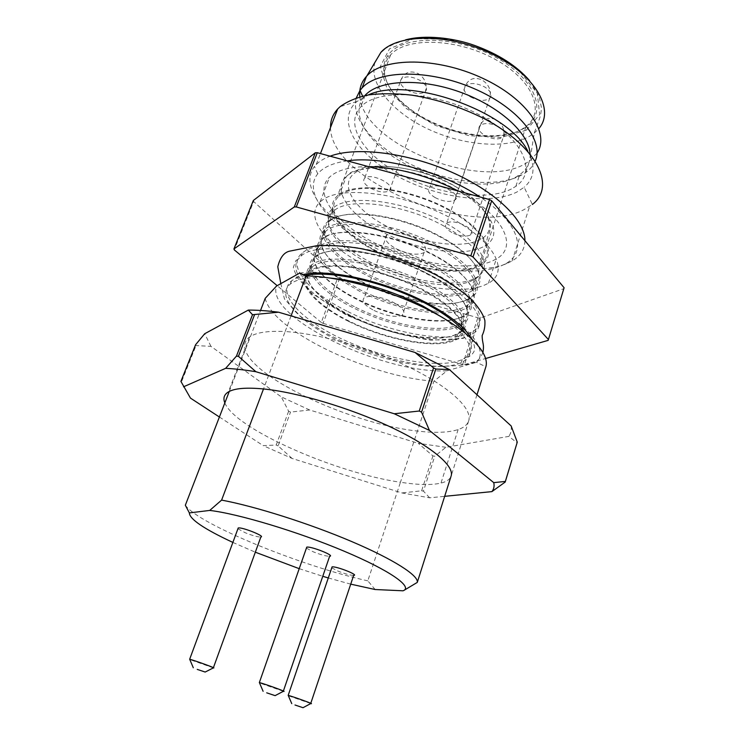 <?xml version="1.0" encoding="UTF-8"?>
<svg xmlns="http://www.w3.org/2000/svg" width="745" height="745" viewBox="0 0 745 745"><rect width="100%" height="100%" fill="white"/><g stroke="black" fill="none" stroke-linecap="round" stroke-linejoin="round"><path stroke-width="0.56" stroke-dasharray="3.73 2.79" d="M422.052 117.393C392.392 100.603 376.188 74.165 388.657 57.281L390.613 54.888C406.118 36.943 456.378 38.079 494.531 58.985C532.908 79.641 545.75 111.685 526.072 126.389L522.161 129.053C500.118 142.369 454.394 136.484 422.052 117.393M374.148 250.292C341.238 233.371 322.799 208.581 337.55 195.777C351.891 181.836 403.185 186.371 443.582 206.682C484.175 226.806 499.392 254.557 480.376 265.36C461.053 277.606 410.542 269.792 374.148 250.292M476.986 394.738L468.819 420.413C472.2 408.511 450.073 387.363 410.448 367.834C370.889 348.325 318.925 333.425 285.139 331.562L263.506 388.955M291.053 315.88L285.139 331.562C267.855 330.678 256.001 332.503 249.594 337.019C245.105 340.316 243.68 344.6 245.328 349.871C253.672 379.009 352.599 424.184 417.414 431.048L433.916 381.216L446.991 370.787C384.01 374.316 265.146 317.556 276.516 286.052M229.274 391.432L260.545 310.451M265.22 298.335C272.046 330.612 369.222 376.653 433.916 381.216M346.751 314.474C311.391 297.078 288.538 273.294 297.925 259.502L300.999 256.14C316.355 240.765 384.699 250.301 433.041 276.525C476.604 299.155 490.89 326.18 470.067 335.362L464.703 337.466C439.457 345.401 386.413 334.533 346.751 314.474M347.813 311.55C390.548 333.304 448.779 343.864 471.073 332.27C492.324 322.399 475.971 293.977 429.744 270.901C383.731 247.657 323.712 238.903 304.863 251.112L302.2 252.983C286.108 265.956 309.203 292.599 347.813 311.55M359.854 96.822C363.309 144.074 479.435 190.72 524.666 164.049L529.891 160.724L537.043 153.097M535.273 160.929C533.373 165.427 530.198 169.283 525.746 172.486L520.96 175.429C496.85 187.88 451.321 183.168 413.903 165.818C376.458 148.553 350.206 119.638 356.306 97.902M524.927 240.7C524.731 249.258 520.466 256.001 512.132 260.936L506.488 263.721C476.558 275.818 418.56 266.384 372.975 243.866C327.306 221.526 298.242 187.163 314.455 166.47L316.225 164.505C319.605 161.134 324.224 158.359 330.091 156.189M330.538 127.46C329.961 180.253 469.397 238.204 523.856 209.736L532.377 204.465L524.182 187.265L516.816 192.08C489.707 205.573 436.076 197.555 396.293 175.662C356.315 153.992 335.427 120.066 356.874 101.553L368.235 94.969M527.814 151.17C535.776 166.219 534.565 178.251 524.182 187.265M511.415 188.988C486.913 201.401 438.265 194.603 401.378 174.982C364.352 155.547 343.752 124.853 360.71 106.973C377.287 88.422 434.512 91.011 478.588 114.432C522.897 137.601 537.834 171.75 515.857 186.315L511.415 188.988M322.902 199.688L320.145 201.839C303.457 217.41 327.185 246.614 367.183 266.365C407.04 286.285 458.482 295.281 483.822 285.428L488.413 283.24C510.306 271.553 494.764 240.765 448.751 216.963C402.971 192.974 342.449 185.496 322.902 199.688M339.627 278.369L323.097 323.367L321.3 322.483L337.858 277.466L479.491 318.245L563.844 288.678M337.858 277.466L253.654 201.532L234.303 249.892M253.337 200.489L253.654 201.532M477.694 318.134L462.636 364.482L464.442 364.65L479.491 318.245M323.097 323.367L462.636 364.482M464.442 364.65L485.647 358.503M321.3 322.483L277.187 285.67M347.282 160.864C333.117 162.857 323.274 167.178 317.743 173.808C302.163 193.141 329.69 225.716 373.329 247.033C416.874 268.517 472.274 277.55 500.547 266.105L503.406 264.81C528.009 253.598 520.811 223.602 479.882 196.931M368.337 166.591C349.926 166.675 337.001 170.186 329.56 177.124C312.63 193.532 335.827 223.481 375.471 243.373C414.984 263.432 466.24 271.944 491.691 261.299L496.31 258.953C518.716 246.828 503.76 214.793 458.194 191.027M523.586 128.568L524.853 127.795C548.301 113.724 536.605 79.287 495.593 57.197C454.822 34.801 401.257 35.052 387.847 55.549C374.921 73.913 393.788 102.251 426.587 119.358C459.265 136.624 501.851 141.196 523.586 128.568M530.068 153.815C530.459 162.457 526.976 169.441 519.619 174.777L515.177 177.515C491.141 189.994 444.048 183.996 407.599 165.185C371.038 146.542 349.303 116.481 363.253 97.511L365.162 95.258L360.71 106.973M305.394 275.38L295.532 278.406L291.612 280.8C275.399 293.828 302.796 321.495 345.522 340.679C388.089 360.04 440.77 369.213 462.198 359.556L466.072 357.311C473.475 351.798 473.252 343.752 465.411 333.173M403.958 590.375L403.026 590.804M224.85 402.905C234.796 428.72 335.539 472.963 400.447 482.257L417.414 431.048C434.94 433.124 448.509 432.631 458.119 429.576C464.079 427.574 467.646 424.52 468.819 420.413L451.237 475.683M375.135 589.519L367.806 580.839L400.447 482.257C418.019 484.967 431.532 485.237 440.984 483.086C446.395 481.764 449.729 479.547 450.995 476.446M367.806 580.839C302.759 566.675 198.505 524.331 185.337 505.24M232.878 542.425L255.33 552.203M299.22 568.668L322.771 576.295M328.303 577.962L350.727 584.145M306.409 548.115L313.207 551.803C320.648 554.746 326.133 556.236 329.644 556.264M237.934 528.754L245.291 532.777C252.62 535.664 257.807 537.08 260.843 537.005M331.767 567.82L337.923 571.08C344.963 573.846 350.206 575.289 353.651 575.419M299.714 273.061C329.253 268.787 386.189 282.141 428.17 303.969C470.319 325.751 488.869 350.644 476.418 362.294L485.889 366.745M446.991 370.787L476.418 362.294M329.616 277.96C312.863 276.702 300.663 278.155 293.018 282.29L290.392 284.003C274.216 296.91 301.678 324.485 344.46 343.65C387.074 362.992 439.764 372.239 461.183 362.694C477.824 353.95 471.846 339.049 443.256 317.975M445.92 447.298L418.252 443.312L432.938 455.94L434.754 456.21L445.92 447.298L508.816 436.384L517.105 442.809M309.659 409.992L281.275 396.88L288.641 411.231L290.513 412.087L309.659 409.992L418.252 443.312M195.572 344.758L196.01 345.578L210.947 346.351L281.275 396.88M210.947 346.351L204.707 333.732M511.126 425.917C511.703 429.921 510.93 433.413 508.816 436.384M288.641 411.231L276.209 445.044L263.181 445.622L292.105 458.454L401.89 492.939L429.651 497.818L444.663 496.328M292.105 458.454L278.099 445.892L290.513 412.087M278.099 445.892L276.209 445.044M432.938 455.94L421.614 490.806L401.89 492.939M429.651 497.818L423.439 491.123L434.754 456.21M423.439 491.123L421.614 490.806M219.403 417.014L263.181 445.622M190.459 398.109L181.37 382.157L196.01 345.578M181.37 382.157L180.905 381.403M451.824 232.505C445.799 228.892 444.085 225.819 446.683 223.258C453.454 217.736 478.811 230.224 470.57 234.964C465.886 237.068 459.628 236.249 451.824 232.505M370.917 188.401C379 192.294 385.202 193.048 389.505 190.655C397.066 185.282 370.619 172.03 364.603 178.251C362.34 181.147 364.445 184.536 370.917 188.401M435.294 197.686C428.887 193.775 427.015 190.357 429.688 187.451C436.682 181.156 463.399 194.594 454.85 200.023C450.017 202.444 443.499 201.662 435.294 197.686M449.44 210.528C409.871 187.982 353.009 181.51 338.807 196.41C324.289 208.972 342.355 233.334 374.735 249.985C410.532 269.169 460.224 276.842 479.175 264.792C496.934 254.976 485.172 229.944 449.44 210.528M283.351 691.304L259.549 682.969M213.377 667.883L189.826 659.576M310.74 703.569L288.38 695.755M353.204 276.898C326.44 261.216 312.602 241.427 323.796 230.559L324.792 229.646C338.854 215.538 397.085 223.016 437.986 245.701C474.9 265.257 487.342 289.675 469.406 298.717L468.065 299.416C448.024 309.557 398.705 300.915 362.675 282.122L355.644 278.323M340.167 279.72L359.416 291.165C384.364 303.522 409.201 310.702 433.925 312.732M435.136 312.807C448.62 313.533 459.013 312.006 466.286 308.207L467.488 307.499C483.701 298.289 470.57 274.803 434.521 255.824C394.45 233.809 337.541 225.707 322.222 238.465L321.16 239.285C311.429 249.696 317.435 262.938 339.18 279.021M430.387 310.87C406.891 308.439 383.545 301.464 360.338 289.926L344.097 280.483M342.691 279.533L336.759 275.203M335.278 274.03C318.041 259.66 313.887 247.945 322.836 238.875L324.997 237.329C341.303 225.754 395.781 234.014 434.158 255.079C468.586 273.219 481.978 295.728 467.646 305.199L465.401 306.614C457.709 310.628 446.6 312.09 432.072 311.01M366.307 284.506L354.154 278.006M351.845 276.628C325.649 259.986 316.327 245.478 323.861 233.101L325.686 231.304C339.543 217.503 396.713 224.888 436.887 247.135C473.14 266.328 485.451 290.289 467.851 299.164L465.197 300.468C452.159 305.403 433.953 305.273 410.56 300.095M407.813 299.443C394.31 296.128 381.263 291.528 368.682 285.642M320.918 273.043C312.332 262.938 311.084 254.65 317.193 248.178L318.124 247.349C332.009 233.818 390.399 241.78 431.616 264.307C468.801 283.743 481.531 307.592 463.679 316.141L462.422 316.765C442.53 326.422 393.006 317.445 356.687 298.745C341.592 291.062 330.007 282.877 321.933 274.188M460.643 325.658L461.649 325.099C477.871 316.401 464.489 293.418 428.105 274.533C387.661 252.639 330.51 244.099 315.442 256.354L314.455 257.09C300.207 268.126 319.735 291.286 353.4 307.871C390.65 326.934 441.58 336.014 460.522 325.723L463.679 316.141M354.322 306.642C321.216 290.308 302.097 267.52 316.141 256.662L318.143 255.274C334.151 244.127 388.965 252.769 427.76 273.76C462.561 291.844 476.167 313.915 461.742 322.874L459.637 324.131C441.049 334.291 390.948 325.407 354.322 306.642M320.76 273.043C313.561 264.075 312.416 256.606 317.323 250.627L319.018 249.016C332.708 235.783 390.026 243.643 430.508 265.732C467.031 284.804 479.631 308.207 462.114 316.606L459.637 317.761C439.382 326.375 391.889 317.445 356.911 299.453C341.34 291.528 329.607 283.109 321.719 274.188M472.572 279.431C451.433 288.008 407.534 280.595 373.32 263.646C338.984 246.819 318.72 222.038 332.251 208.74L335.343 206.309C352.441 194.51 403.436 201.029 442.046 221.191C480.87 241.194 494.736 267.362 476.362 277.559L472.572 279.431M440.863 237.31C402.235 215.799 347.151 207.743 330.24 219.868L327.8 221.656C313.254 233.734 332.149 257.835 365.385 274.616C402.142 293.94 452.83 302.274 471.995 290.857L473.28 290.066C489.474 280.353 476.586 256.373 440.863 237.31M366.307 273.368C333.63 256.848 315.126 233.129 329.458 221.265L331.795 219.552C348.39 207.566 402.533 215.454 440.5 236.603C474.556 254.79 487.733 277.717 473.503 287.682L471.11 289.274C452.308 300.561 402.449 292.385 366.307 273.368M444.085 226.126C406.351 204.931 352.385 197.257 335.641 209.466L332.605 211.841C319.307 224.161 337.662 247.657 369.688 263.981C403.501 281.834 449.598 290.187 470.635 281.265L474.351 279.44C492.045 270.025 480.041 245.44 444.085 226.126M462.272 327.195C460.41 315.815 447.056 303.401 422.21 289.926C381.319 268.042 323.814 259.567 310.348 272.055C296.435 282.467 315.833 304.835 349.116 321.086C385.957 339.739 436.16 348.949 454.646 339.273C459.32 336.926 461.872 333.685 462.3 329.532M348.548 321.328C314.707 304.817 294.918 282.057 309.054 271.441C322.715 259.8 374.521 266.3 416.138 286.238C457.952 306.018 474.5 331.264 455.884 339.841C437.026 349.656 386.003 340.288 348.548 321.328M350.644 315.517C317.677 299.341 298 277.056 310.525 265.974L311.382 265.239C325.09 252.294 383.628 260.741 425.172 283.1C462.636 302.414 475.655 325.686 457.886 333.741L456.732 334.291C436.989 343.445 387.26 334.114 350.644 315.517M350.858 316.262C319.158 300.691 299.881 279.422 310.712 268.34L312.285 266.906C325.798 254.25 383.265 262.594 424.063 284.525C460.866 303.466 473.746 326.31 456.312 334.207L454.022 335.231C433.953 343.426 386.18 334.17 350.858 316.262M395.93 248.634C407.934 254.287 417.293 255.619 424.017 252.62C427.9 248.988 425.05 244.323 415.459 238.633C403.017 232.785 393.509 231.472 386.944 234.694C383.433 238.502 386.422 243.149 395.93 248.634M374.018 310.469C386.283 316.057 395.735 317.64 402.356 315.237C406.099 312.127 403.045 307.815 393.183 302.302C380.453 296.519 370.861 294.936 364.407 297.562C361.055 300.85 364.249 305.152 374.018 310.469M526.315 130.198L501.05 137.452L468.987 135.692L435.685 125.533L406.602 108.714L386.776 87.882L380.304 66.528L389.514 48.779L413.81 38.703L448.779 39.131L486.671 50.446L518.567 70.039L537.303 93.181L539.631 114.628L526.315 130.198M374.949 62.356C368.375 83.934 392.503 112.337 427.77 128.922C463.017 145.601 506.302 149.41 529.257 136.465L534.221 133.122L538.849 128.587M484.809 135.525C492.343 139.324 498.498 139.892 503.266 137.22C506.134 134.24 504.663 130.813 498.871 126.967C491.16 123.074 484.948 122.525 480.227 125.3C477.508 128.354 479.026 131.763 484.809 135.525M407.087 90.07C414.872 94.028 420.981 94.522 425.404 91.56C427.984 88.217 426.159 84.474 419.929 80.348C411.957 76.297 405.783 75.822 401.425 78.905C399.003 82.323 400.894 86.048 407.087 90.07M470.402 96.878C478.299 100.929 484.716 101.441 489.642 98.405C492.622 95.034 491.029 91.253 484.874 87.072C476.791 82.928 470.309 82.434 465.439 85.591C462.617 89.046 464.275 92.808 470.402 96.878M456.489 189.956C491.933 209.485 503.396 235.113 485.544 245.45C466.482 258.096 416.921 250.814 381.393 231.49C349.256 214.746 331.516 189.882 346.192 176.779C360.571 161.274 417.265 167.234 456.489 189.956M455.288 186.501C490.21 206.048 499.364 231.341 478.914 240.235C458.929 249.426 416.725 242.414 385.398 225.586C353.884 208.907 338.258 184.35 355.365 172.589C371.932 160.529 420.608 166.787 455.288 186.501M390.613 54.888L337.55 195.777M526.072 126.389L480.376 265.36M470.067 335.362L471.073 332.27M300.999 256.14L302.2 252.983M525.746 172.486L529.462 161.041M512.132 260.936L529.555 206.523M316.225 164.505L320.452 153.563M488.413 283.24L496.31 258.953M320.145 201.839L329.56 177.124M515.857 186.315L519.619 174.777M523.4 128.289L524.853 127.795M388.657 57.281L387.847 55.549M356.874 101.553L340.158 106.628M516.956 176.518L522.86 174.367M363.253 97.511L362.61 96.114M529.565 80.609L539.175 96.412L541.466 107.839C541.103 113.044 540.19 117.356 538.71 120.783L534.221 133.122L529.891 160.724M405.541 39.876L393.584 44.197L384.886 48.742M503.406 264.81L509.515 262.352M317.743 173.808L314.455 166.47M297.925 259.502L296.007 260.35L293.446 266.999C293.008 267.418 294.34 271.031 297.432 277.829L311.987 293.446L345.987 314.828C374.288 327.437 402.607 335.893 430.927 340.214L463.12 338.388L464.703 337.466M471.464 338.454C477.014 349.573 474.602 352.683 468.884 356.781L466.072 357.311M482.937 352.255C481.289 357.134 478.374 360.58 474.192 362.601L466.025 364.556C456.564 365.888 446.339 366.438 435.369 366.223C400.968 363.951 356.119 350.076 322.25 331.134L300.216 316.197L284.45 298.978L280.837 283.631M295.532 278.406L296.687 277.028L303.848 274.393M461.183 362.694L462.198 359.556M290.392 284.003L291.612 280.8M249.594 337.019L228.38 391.926M458.119 429.576L440.984 483.086M470.57 234.964L503.266 137.22C505.101 129.881 502.707 124.052 496.068 119.722C488.822 116.732 483.542 118.585 480.227 125.3L446.683 223.258M389.505 190.655L425.404 91.56C427.416 84.083 424.976 78.067 418.066 73.513C410.523 70.309 404.982 72.107 401.425 78.905L364.603 178.251M454.85 200.023L489.642 98.405C491.607 90.75 489.093 84.613 482.117 79.994C474.509 76.754 468.95 78.616 465.439 85.591L429.688 187.451M338.807 196.41L346.192 176.779C352.748 169.897 352.385 172.626 358.205 169.748C369.753 162.41 421.409 165.8 455.437 186.427L473.01 198.3C482.211 206.765 487.984 214.802 490.34 222.42C491.179 231.285 487.696 236.016 487.854 236.137L485.544 245.45L479.175 264.792M324.792 229.646L321.16 239.285M469.406 298.717L466.286 308.207M325.686 231.304L322.836 238.875M323.796 230.559L323.861 233.101M468.065 299.416L465.197 300.468M467.851 299.164L465.401 306.614M467.488 307.499L467.646 305.199M322.222 238.465L324.997 237.329M318.124 247.349L314.455 257.09M319.018 249.016L316.141 256.662M317.193 248.178L317.323 250.627M462.422 316.765L459.637 317.761M462.114 316.606L459.637 324.131M461.649 325.099L461.742 322.874M315.442 256.354L318.143 255.274M332.885 208.162L327.8 221.656M476.362 277.559L471.995 290.857M333.22 211.273L329.458 221.265M473.559 279.887L475.552 278.025M332.605 211.841L332.251 208.74M474.351 279.44L471.11 289.274M473.28 290.066L473.503 287.682M331.795 219.552L328.945 220.753M311.382 265.239L309.054 271.441M457.886 333.741L455.884 339.841M312.285 266.906L310.348 272.055M456.312 334.207L454.646 339.273M456.732 334.291L454.022 335.231M310.525 265.974L310.712 268.34M424.017 252.62L402.356 315.237M386.944 234.694L368.84 285.186M368.393 286.443L364.407 297.562"/><path stroke-width="1.12" d="M291.053 315.88L306.111 275.939C339.878 276.432 391.172 290.625 429.837 310.59C468.586 330.566 489.8 353.214 485.889 366.745L476.986 394.738M260.545 310.451L265.22 298.335L276.516 286.052L299.714 273.061L306.111 275.939M537.043 153.097C550.425 133.448 527.33 98.75 482.089 78.002C437.008 57.03 383.777 57.169 366.838 75.981L366.484 76.362C361.195 82.248 358.988 89.074 359.854 96.822M356.306 97.902L360.012 90.443L362.051 87.994C378.022 69.928 428.384 69.006 473.187 88.236C518.11 107.28 544.465 140.516 535.273 160.929M330.091 156.189C355.877 146.439 407.18 152.585 451.498 172.104C495.881 191.577 525.309 220.548 524.927 240.7M532.377 204.465C556.161 186.557 537.452 146.56 484.166 118.651C460.922 107.075 436.84 99.243 411.911 95.164C396.079 93.386 381.682 93.293 368.71 94.894C356.883 97.409 347.366 101.32 340.158 106.628L337.653 109.031C332.773 114.385 330.398 120.522 330.538 127.46M368.235 94.969C408.307 75.897 508.546 111.191 527.814 151.17M277.187 285.67L234.303 249.892L233.949 248.914L253.337 200.489L315.312 152.781L294.303 206.942L296.296 206.942L317.296 152.706L315.312 152.781M317.296 152.706L489.539 199.558L470.831 255.824L473.019 257.006L491.672 200.759L489.539 199.558M485.647 358.503L548.171 340.363L564.095 287.747L491.672 200.759M548.171 340.363L564.095 287.747M548.394 339.515L473.019 257.006M296.296 206.942L470.831 255.824M233.949 248.914L294.303 206.942M479.882 196.931C442.586 171.713 382.204 155.565 347.282 160.864M458.194 191.027C427.686 175.485 397.737 167.346 368.337 166.591M365.162 95.258C379.177 79.976 419.863 77.722 459.535 91.886C499.243 105.93 529.127 133.234 530.068 153.815M465.411 333.173C457.449 323.097 443.694 312.919 424.129 302.656C385.1 282.122 330.864 270.016 305.394 275.38M350.727 584.145L375.135 589.519L403.026 590.804C413.466 587.209 390.51 570.717 344.143 551.198C297.935 531.679 238.232 513.743 209.727 510.427L221.61 500.1C255.321 506.395 309.333 523.511 351.603 541.513C393.965 559.532 418.979 575.773 417.274 582.413L403.958 590.375M450.995 476.446L417.274 582.413M451.237 475.683C454.059 465.513 430.973 445.985 390.417 426.941C349.954 407.915 297.283 392.28 263.506 388.955L221.61 500.1M232.878 542.425C204.093 529.006 189.584 519.163 189.351 512.905L185.337 505.24L229.274 391.432M255.33 552.203L299.22 568.668M322.771 576.295L328.303 577.962M283.389 691.034L329.644 556.264C335.623 555.9 311.345 546.178 306.763 547.119L306.409 548.115M189.351 512.905L209.727 510.427M213.415 667.669L260.843 537.005C265.937 536.465 241.929 526.864 238.214 527.982L237.934 528.754M310.777 703.308L353.651 575.419C359.509 575.27 336.638 566.191 332.084 566.87L331.767 567.82M443.256 317.975L422.964 306.055C391.339 290.345 360.226 280.986 329.616 277.96M263.506 388.955C246.222 387.316 234.517 388.303 228.38 391.926C224.096 394.58 222.913 398.24 224.85 402.905M248.327 310.078C257.304 310.06 267.39 310.767 278.565 312.202L252.499 314.725L248.327 310.078L204.707 333.732L195.572 344.758L180.905 381.403L190.459 398.109L219.403 417.014M415.03 352.45L449.412 369.567L435.853 369.045L433.571 367.918L415.03 352.45L278.565 312.202M444.663 496.328L491.914 491.616C493.898 489.139 494.512 486.15 493.758 482.639L505.361 481.428L505.212 482.034L517.272 442.139L511.126 425.917L449.412 369.567M505.361 481.428L517.272 442.139M493.758 482.639L429.446 430.433L394.254 413.754L419.239 411.026L433.571 367.918M419.239 411.026L421.558 412.143L429.446 430.433M394.254 413.754L255.898 371.718C244.667 369.902 234.582 368.775 225.633 368.337L183.531 386.804M435.853 369.045L421.558 412.143M254.501 314.865L238.437 356.334L255.898 371.718M225.633 368.337L236.444 356.129L252.499 314.725M236.444 356.129L238.437 356.334M505.212 482.034L491.914 491.616M266.71 692.831L275.11 695.644L266.71 692.831M259.549 682.969L259.39 682.597C263.637 683.472 288.697 692.58 283.351 691.304L275.231 695.579M197.229 669.382L205.164 672.046L197.229 669.382M189.826 659.576L189.696 659.278C193.057 659.874 217.829 668.88 213.377 667.883L205.257 671.999M294.992 705.003L303.029 707.703L294.992 705.003M288.38 695.755L288.231 695.402C292.496 696.361 316.029 704.891 310.74 703.569L303.14 707.638M433.925 312.732L435.136 312.807M339.18 279.021L340.167 279.72M355.644 278.323L353.204 276.898M344.097 280.483L342.691 279.533M336.759 275.203L335.278 274.03M354.154 278.006L351.845 276.628M410.56 300.095L407.813 299.443M368.682 285.642L366.307 284.506M432.072 311.01L430.387 310.87M321.933 274.188L320.918 273.043M321.719 274.188L320.76 273.043M462.3 329.532L462.272 327.195M538.849 128.587C554.997 110.111 535.953 75.571 493.097 54.534C450.436 33.283 397.793 33.236 380.928 52.299L374.949 62.356M362.051 87.994L366.484 76.362M320.452 153.563L337.653 109.031M362.61 96.114L360.012 90.443M384.886 48.742L380.928 52.299L366.838 75.981M529.565 80.609C516.788 65.895 498.535 54.199 474.788 45.501C453.333 37.697 424.548 34.615 405.541 39.876M303.848 274.393C329.839 268.563 386.236 281.582 425.879 302.489C449.328 314.893 464.526 326.878 471.464 338.454M280.837 283.631L277.792 266.766C280.139 257.109 284.413 251.847 290.615 250.963L316.28 245.803C329.56 245.003 344.283 245.915 360.478 248.541C386.646 253.971 411.752 262.724 435.778 274.793C449.906 282.7 461.63 290.774 470.952 299.006C478.625 307.229 483.254 314.371 484.855 320.424C485.274 325.854 484.371 330.901 482.155 335.557C482.211 343.696 484.446 343.827 482.937 352.255M263.106 691.304L259.39 682.597M306.763 547.119L259.344 682.588M193.3 667.753L189.696 659.278M238.214 527.982L189.658 659.269M332.084 566.87L288.175 695.392M291.751 703.634L288.231 695.402M368.84 285.186L368.393 286.443"/></g></svg>
